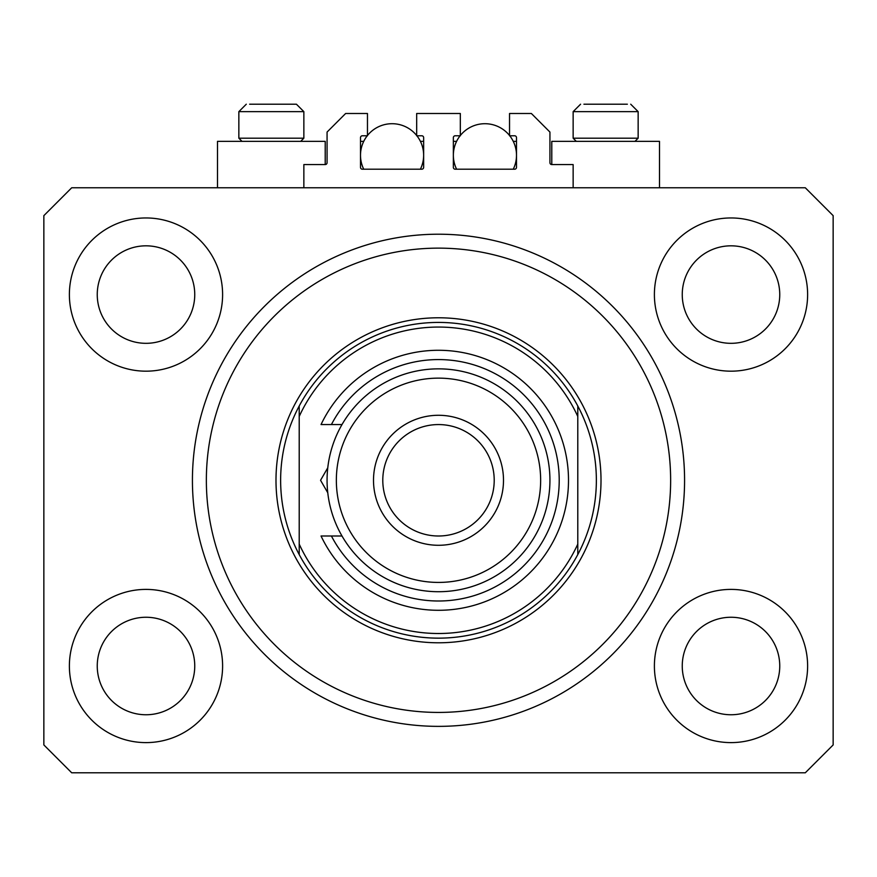 <?xml version="1.0" encoding="UTF-8"?>
<svg xmlns="http://www.w3.org/2000/svg" width="877" height="877" viewBox="0 0 877 877"><rect width="100%" height="100%" fill="white"/><g stroke="black" fill="none" stroke-linecap="round" stroke-linejoin="round"><path stroke-width="1.32" d="M573.141 187.777L573.141 164.569L551.786 164.569A1.853 1.853 0 0 1 549.934 162.705L549.934 132.065L531.363 113.495L509.537 113.495L509.537 135.782L514.646 135.782A1.853 1.853 0 0 1 516.498 137.634L516.498 167.354A1.853 1.853 0 0 1 514.646 169.206L455.218 169.206A1.853 1.853 0 0 1 453.354 167.354L453.354 137.634A1.853 1.853 0 0 1 455.218 135.782L460.326 135.782L460.326 113.495L416.674 113.495L416.674 135.782L421.782 135.782A1.853 1.853 0 0 1 423.646 137.634L423.646 167.354A1.853 1.853 0 0 1 421.782 169.206L362.354 169.206A1.853 1.853 0 0 1 360.502 167.354L360.502 137.634A1.853 1.853 0 0 1 362.354 135.782L367.463 135.782L367.463 113.495L345.637 113.495L327.066 132.065L327.066 162.705A1.853 1.853 0 0 1 325.214 164.569L303.859 164.569L303.859 187.777M69.382 666.005A76.606 76.606 0 0 0 145.999 742.611A76.606 76.606 0 0 0 222.605 666.005A76.606 76.606 0 0 0 145.999 589.399A76.606 76.606 0 0 0 69.382 666.005M654.395 666.005A76.606 76.606 0 0 0 731.001 742.611A76.606 76.606 0 0 0 807.618 666.005A76.606 76.606 0 0 0 731.001 589.399A76.606 76.606 0 0 0 654.395 666.005M654.395 294.573A76.606 76.606 0 0 0 731.001 371.179A76.606 76.606 0 0 0 807.618 294.573A76.606 76.606 0 0 0 731.001 217.956A76.606 76.606 0 0 0 654.395 294.573M69.382 294.573A76.606 76.606 0 0 0 145.999 371.179A76.606 76.606 0 0 0 222.605 294.573A76.606 76.606 0 0 0 145.999 217.956A76.606 76.606 0 0 0 69.382 294.573M659.504 187.777L659.504 141.35L551.786 141.35L551.786 164.569M217.496 187.777L217.496 141.35L325.214 141.35L325.214 164.569M192.425 480.289A246.075 246.075 0 0 0 438.5 726.364A246.075 246.075 0 0 0 684.575 480.289A246.075 246.075 0 0 0 438.5 234.214A246.075 246.075 0 0 0 192.425 480.289M97.248 294.573A48.75 48.75 0 0 0 145.999 343.324A48.75 48.75 0 0 0 194.749 294.573A48.75 48.75 0 0 0 145.999 245.823A48.75 48.75 0 0 0 97.248 294.573M682.251 294.573A48.75 48.75 0 0 0 731.001 343.324A48.75 48.75 0 0 0 779.752 294.573A48.75 48.75 0 0 0 731.001 245.823A48.75 48.75 0 0 0 682.251 294.573M682.251 666.005A48.75 48.75 0 0 0 731.001 714.755A48.75 48.75 0 0 0 779.752 666.005A48.75 48.75 0 0 0 731.001 617.255A48.75 48.75 0 0 0 682.251 666.005M97.248 666.005A48.75 48.75 0 0 0 145.999 714.755A48.75 48.75 0 0 0 194.749 666.005A48.75 48.75 0 0 0 145.999 617.255A48.75 48.75 0 0 0 97.248 666.005M71.706 772.79L805.294 772.79L833.15 744.935L833.15 215.643L805.294 187.777L71.706 187.777L43.85 215.643L43.85 744.935L71.706 772.79M242.008 141.35L238.851 138.193L303.859 138.193L303.859 111.642L296.426 104.21L249.638 104.21M627.362 104.21L583.929 104.21M633.797 138.193L638.149 138.193L638.149 111.642L573.141 111.642L580.574 104.21L573.141 111.642L573.141 138.193L633.797 138.193M613.768 104.21L597.522 104.21M263.232 104.21L255.108 104.21M670.642 480.289A232.142 232.142 0 0 0 438.5 248.136A232.142 232.142 0 0 0 206.358 480.289A232.142 232.142 0 0 0 438.5 712.431A232.142 232.142 0 0 0 670.642 480.289M596.36 480.289A157.86 157.86 0 0 0 577.79 405.996L577.79 416.454A153.212 153.212 0 0 0 299.21 416.454L299.21 544.113A153.212 153.212 0 0 0 577.79 544.113L577.79 554.571A157.86 157.86 0 0 0 596.36 480.289M299.21 405.996A157.86 157.86 0 0 0 438.5 638.149A157.86 157.86 0 0 0 577.79 554.571L577.79 405.996A157.86 157.86 0 0 0 299.21 405.996L299.21 416.454L299.21 405.996M299.21 544.113L299.21 554.571L299.21 544.113M540.649 480.289A102.149 102.149 0 0 0 438.5 378.14A102.149 102.149 0 0 0 336.351 480.289A102.149 102.149 0 0 0 438.5 582.427A102.149 102.149 0 0 0 540.649 480.289M327.066 480.289A111.434 111.434 0 0 1 438.5 368.855A111.434 111.434 0 0 1 549.934 480.289A111.434 111.434 0 0 1 438.5 591.712A111.434 111.434 0 0 1 327.066 480.289M494.211 480.289A55.711 55.711 0 0 0 438.5 424.567A55.711 55.711 0 0 0 382.789 480.289A55.711 55.711 0 0 0 438.5 536A55.711 55.711 0 0 0 494.211 480.289M373.503 480.289A64.997 64.997 0 0 1 438.5 415.281A64.997 64.997 0 0 1 503.497 480.289A64.997 64.997 0 0 1 438.5 545.286A64.997 64.997 0 0 1 373.503 480.289M331.407 536A120.719 120.719 0 0 0 514.733 573.887A120.719 120.719 0 0 0 514.733 386.691A120.719 120.719 0 0 0 331.407 424.567L321.037 424.567A130.004 130.004 0 0 1 519.359 378.491A130.004 130.004 0 0 1 519.359 582.087A130.004 130.004 0 0 1 321.037 536L341.997 536M341.997 424.567L331.407 424.567M320.554 480.289L327.779 467.781L320.554 480.289L327.779 492.786M363.736 169.206A31.572 31.572 0 0 1 367.244 135.782M367.463 135.496A31.572 31.572 0 0 1 416.674 135.496M416.904 135.782A31.572 31.572 0 0 1 420.401 169.206M420.401 141.35L423.646 141.35M360.502 141.35L363.736 141.35M456.599 169.206A31.572 31.572 0 0 1 460.096 135.782M460.326 135.496A31.572 31.572 0 0 1 509.537 135.496M509.756 135.782A31.572 31.572 0 0 1 513.264 169.206M513.264 141.35L516.498 141.35M453.354 141.35L456.599 141.35M296.426 104.21L303.859 111.642L238.851 111.642L246.284 104.21L238.851 111.642L238.851 138.193M601.008 480.289A162.508 162.508 0 0 1 438.5 642.786A162.508 162.508 0 0 1 275.992 480.289A162.508 162.508 0 0 1 438.5 317.781A162.508 162.508 0 0 1 601.008 480.289M638.149 111.642L630.716 104.21L638.149 111.642M634.992 141.35L638.149 138.193M576.299 141.35L573.141 138.193M300.701 141.35L303.859 138.193"/></g></svg>
